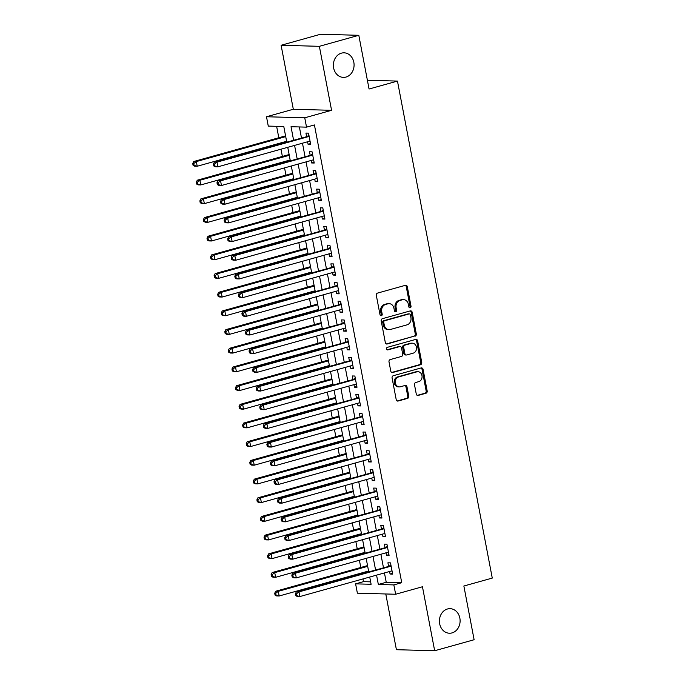 <?xml version="1.0" encoding="UTF-8"?>
<svg xmlns="http://www.w3.org/2000/svg" width="685" height="685" viewBox="0 0 685 685"><rect width="100%" height="100%" fill="white"/><g stroke="black" fill="none" stroke-linecap="round" stroke-linejoin="round"><path stroke-width="1.03" d="M410.178 307.788A1.319 1.113 91.6 0 0 411.017 306.204L407.301 286.715A1.884 1.584 91.6 0 0 405.4 285.311L377.521 293.103A1.884 1.584 91.6 0 0 376.322 295.363L380.038 314.852A1.319 1.113 91.6 0 0 382.204 314.244L381.725 311.726A6.028 5.078 91.6 0 1 385.561 304.474L387.89 303.823A6.028 5.078 91.6 0 1 389.174 303.66A6.028 5.078 91.6 0 1 393.961 308.31L394.44 310.827A1.319 1.113 91.6 0 0 396.615 310.228L396.127 307.702A6.028 5.078 91.6 0 1 399.963 300.45L402.292 299.799A6.028 5.078 91.6 0 1 403.576 299.645A6.028 5.078 91.6 0 1 408.363 304.286L408.851 306.803A1.319 1.113 91.6 0 0 410.178 307.788M409.382 307.659A1.319 1.113 91.6 0 0 409.981 306.169L406.265 286.69A1.884 1.584 91.6 0 0 405.272 285.345M380.577 315.699A1.319 1.113 91.6 0 0 381.177 314.218L380.689 311.701L381.725 311.726M394.98 311.684A1.319 1.113 91.6 0 0 395.579 310.194L395.099 307.676L396.127 307.702M447.476 608.991A12.287 10.352 91.6 0 0 439.453 622.228A12.287 10.352 91.6 0 0 449.42 633.231A12.287 10.352 91.6 0 0 452.04 632.906A12.287 10.352 91.6 0 0 460.063 619.677A12.287 10.352 91.6 0 0 450.096 608.665A12.287 10.352 91.6 0 0 447.476 608.991M341.447 53.147A12.287 10.352 91.6 0 0 333.415 66.376A12.287 10.352 91.6 0 0 343.382 77.388A12.287 10.352 91.6 0 0 346.002 77.062A12.287 10.352 91.6 0 0 354.034 63.825A12.287 10.352 91.6 0 0 344.058 52.822A12.287 10.352 91.6 0 0 341.447 53.147M416.266 394.029A1.884 1.584 91.6 0 0 418.167 395.425L425.984 393.241A1.884 1.584 91.6 0 0 427.183 390.972L423.056 369.335A1.884 1.584 91.6 0 0 421.164 367.931L393.284 375.722A1.884 1.584 91.6 0 0 392.085 377.983L396.213 399.629A1.884 1.584 91.6 0 0 398.113 401.033L407.558 398.387A1.884 1.584 91.6 0 0 408.757 396.127L406.993 386.862A1.884 1.584 91.6 0 0 405.092 385.458L400.408 386.768A5.043 4.247 91.6 0 1 399.329 386.905A5.043 4.247 91.6 0 1 395.245 382.384A5.043 4.247 91.6 0 1 398.533 376.955L416.891 371.835A5.043 4.247 91.6 0 1 417.961 371.698A5.043 4.247 91.6 0 1 422.054 376.211A5.043 4.247 91.6 0 1 418.758 381.648L415.701 382.495A1.884 1.584 91.6 0 0 414.502 384.764L416.266 394.029M384.448 572.934L386.237 582.276L401.744 582.704L393.858 584.904L395.639 594.246L357.382 593.193L355.601 583.851L371.107 584.279L369.729 577.044M358.812 35.303L319.364 46.323L281.107 45.27L320.554 34.25L358.812 35.303L369.061 89.016L397.463 81.087L492.267 578.08L463.865 586.017L474.114 639.73L434.667 650.75L422.457 586.754L395.639 594.246M281.107 45.27L293.317 109.257L331.574 110.311L319.364 46.323M331.574 110.311L304.748 117.803L306.529 127.145L291.022 126.716L293.548 139.98M401.744 582.704L314.424 124.944L306.529 127.145M415.11 336.207A1.884 1.584 91.6 0 0 416.309 333.938L412.182 312.3A1.884 1.584 91.6 0 0 410.281 310.896L382.401 318.688A1.884 1.584 91.6 0 0 381.202 320.948L385.33 342.594A1.884 1.584 91.6 0 0 387.231 343.99L414.074 336.181A1.884 1.584 91.6 0 0 415.273 333.912L411.146 312.274A1.884 1.584 91.6 0 0 410.152 310.93M417.619 340.822L421.746 362.459A1.884 1.584 91.6 0 1 420.547 364.728L392.668 372.512A1.884 1.584 91.6 0 1 390.767 371.107L389.003 361.851A1.884 1.584 91.6 0 1 390.202 359.582L401.513 356.423A1.884 1.584 91.6 0 0 402.712 354.154L401.538 348.014A1.884 1.584 91.6 0 0 399.638 346.61L387.864 349.898A1.319 1.113 91.6 0 1 387.376 347.329L415.718 339.417A1.884 1.584 91.6 0 1 417.619 340.822L416.583 340.787L420.71 362.433L421.746 362.459M385.783 593.981L396.409 649.697L434.667 650.75M307.599 141.769L308.079 144.287L310.665 144.355L308.533 133.147L305.947 133.07L306.563 136.341M311.17 160.453L311.649 162.97L314.235 163.039L312.095 151.83L309.509 151.762L310.134 155.024M314.732 179.136L315.211 181.653L317.797 181.722L315.657 170.514L313.071 170.445L313.696 173.716M318.294 197.819L318.773 200.337L321.359 200.405L319.219 189.197L316.633 189.128L317.258 192.399M321.856 216.503L322.335 219.02L324.921 219.089L322.789 207.88L320.203 207.812L320.82 211.083M325.426 235.186L325.906 237.704L328.492 237.772L326.351 226.564L323.765 226.495L324.39 229.766M328.988 253.87L329.468 256.387L332.054 256.464L329.913 245.247L327.327 245.179L327.952 248.45M332.55 272.553L333.03 275.07L335.616 275.147L333.475 263.93L330.889 263.862L331.514 267.133M336.112 291.236L336.592 293.754L339.178 293.831L337.046 282.614L334.46 282.545L335.085 285.816M339.683 309.928L340.162 312.437L342.748 312.514L340.608 301.306L338.022 301.229L338.647 304.5M343.245 328.612L343.724 331.129L346.31 331.197L344.17 319.989L341.584 319.912L342.209 323.183M346.807 347.295L347.286 349.812L349.872 349.881L347.732 338.673L345.146 338.595L345.771 341.866M350.369 365.978L350.848 368.496L353.434 368.564L351.302 357.356L348.716 357.279L349.341 360.55M353.94 384.662L354.419 387.179L357.005 387.248L354.864 376.039L352.278 375.971L352.903 379.233M357.501 403.345L357.981 405.862L360.567 405.931L358.426 394.723L355.84 394.654L356.465 397.916M361.063 422.028L361.543 424.546L364.129 424.614L361.988 413.406L359.402 413.338L360.027 416.608M364.625 440.712L365.105 443.229L367.691 443.298L365.559 432.089L362.973 432.021L363.598 435.292M368.196 459.395L368.676 461.913L371.261 461.981L369.121 450.773L366.535 450.704L367.16 453.975M371.758 478.079L372.238 480.596L374.823 480.664L372.683 469.456L370.097 469.388L370.722 472.659M375.32 496.762L375.8 499.279L378.385 499.356L376.245 488.14L373.659 488.071L374.284 491.342M378.882 515.445L379.362 517.963L381.947 518.04L379.815 506.823L377.229 506.754L377.855 510.025M382.453 534.137L382.932 536.646L385.518 536.723L383.377 525.506L380.791 525.438L381.417 528.709M386.015 552.821L386.494 555.338L389.08 555.407L386.939 544.198L384.353 544.121L384.979 547.392M299.379 126.948L301.443 137.779M302.479 143.199L305.005 156.463M306.041 161.883L308.567 175.146M309.603 180.566L312.129 193.829M313.165 199.249L315.699 212.513M316.735 217.933L319.261 231.196M320.297 236.616L322.823 249.879M323.859 255.308L326.394 268.563M327.421 273.991L329.956 287.246M330.992 292.675L333.518 305.93M334.554 311.358L337.08 324.613M338.116 330.042L340.65 343.296M341.678 348.725L344.212 361.988M345.249 367.408L347.774 380.672M348.811 386.092L351.337 399.355M352.373 404.775L354.907 418.038M355.935 423.458L358.469 436.722M359.505 442.142L362.031 455.405M363.067 460.825L365.593 474.088M366.629 479.509L369.164 492.772M370.191 498.2L372.726 511.455M373.762 516.884L376.288 530.139M377.324 535.567L379.85 548.822M380.886 554.251L383.42 567.505M389.577 571.504L390.056 574.021L392.642 574.09L390.501 562.882L387.916 562.805L388.541 566.075M276.629 126.323L278.804 137.754M279.84 143.174L279.959 143.773M280.996 149.202L282.374 156.437M283.41 161.857L283.522 162.456M284.558 167.885L285.936 175.12M286.972 180.54L287.083 181.14M288.12 186.568L289.498 193.804M290.534 199.224L290.645 199.832M291.682 205.252L293.069 212.487M294.096 217.916L294.216 218.515M295.252 223.935L296.631 231.17M297.667 236.599L297.778 237.198M298.814 242.618L300.193 249.854M301.229 255.282L301.34 255.882M302.376 261.302L303.755 268.537M304.791 273.966L304.902 274.565M305.938 279.985L307.325 287.22M308.353 292.649L308.473 293.248M309.509 298.669L310.887 305.912M311.923 311.332L312.035 311.932M313.071 317.352L314.449 324.596M315.485 330.016L315.597 330.615M316.633 336.044L318.011 343.279M319.047 348.699L319.159 349.299M320.195 354.727L321.582 361.963M322.609 367.383L322.729 367.982M323.765 373.411L325.144 380.646M326.18 386.066L326.291 386.665M327.327 392.094L328.706 399.329M329.742 404.749L329.853 405.349M330.889 410.777L332.268 418.013M333.304 423.433L333.424 424.041M334.451 429.461L335.838 436.696M336.866 442.125L336.986 442.724M338.022 448.144L339.4 455.379M340.436 460.808L340.548 461.407M341.584 466.827L342.962 474.063M343.998 479.491L344.11 480.091M345.146 485.511L346.524 492.746M347.56 498.175L347.68 498.774M348.708 504.194L350.095 511.43M351.122 516.858L351.242 517.458M352.278 522.878L353.657 530.113M354.693 535.542L354.804 536.141M355.84 541.561L357.219 548.805M358.255 554.225L358.366 554.824M359.402 560.253L360.781 567.488M361.817 572.908L361.937 573.508M362.964 578.936L363.487 581.651L370.645 581.848M397.463 81.087L367.391 80.256M363.487 581.651L355.601 583.851M286.715 141.889L283.787 126.519L268.272 126.091L266.491 116.75L304.748 117.803M293.317 109.257L266.491 116.75M376.562 575.135L378.343 584.476L393.858 584.904M294.584 145.4L297.119 158.663M298.146 164.083L300.681 177.346M301.717 182.775L304.243 196.03M305.279 201.458L307.805 214.713M308.841 220.142L311.375 233.397M312.403 238.825L314.937 252.08M315.973 257.509L318.499 270.763M319.535 276.192L322.061 289.455M323.097 294.875L325.632 308.139M326.659 313.559L329.194 326.822M330.23 332.242L332.756 345.505M333.792 350.925L336.318 364.189M337.354 369.609L339.888 382.872M340.916 388.292L343.45 401.556M344.486 406.976L347.012 420.239M348.048 425.668L350.574 438.922M351.61 444.351L354.145 457.606M355.173 463.034L357.707 476.289M358.743 481.718L361.269 494.972M362.305 500.401L364.831 513.664M365.867 519.084L368.402 532.348M369.438 537.768L371.964 551.031M373 556.451L375.526 569.714M368.693 571.624L366.158 558.361M365.131 552.941L362.596 539.677M361.56 534.257L359.034 520.994M357.998 515.565L355.472 502.31M354.436 496.882L351.902 483.627M350.874 478.198L348.34 464.944M347.304 459.515L344.778 446.26M343.742 440.832L341.216 427.577M340.18 422.148L337.645 408.885M336.618 403.465L334.083 390.202M333.047 384.782L330.521 371.518M329.485 366.098L326.959 352.835M325.923 347.415L323.388 334.152M322.361 328.731L319.826 315.468M318.79 310.048L316.264 296.785M315.228 291.365L312.702 278.101M311.666 272.673L309.132 259.418M308.104 253.989L305.57 240.735M304.534 235.306L302.008 222.051M300.972 216.623L298.446 203.368M297.41 197.939L294.875 184.676M293.848 179.256L291.313 165.993M290.277 160.573L287.751 147.309M386.237 582.276L378.343 584.476M308.079 144.287L310.528 143.602M311.649 162.97L314.09 162.285M315.211 181.653L317.652 180.968M318.773 200.337L321.214 199.652M322.335 219.02L324.784 218.335M325.906 237.704L328.346 237.027M329.468 256.387L331.908 255.71M333.03 275.07L335.47 274.394M336.592 293.754L339.041 293.077M340.162 312.437L342.603 311.761M343.724 331.129L346.165 330.444M347.286 349.812L349.727 349.127M350.848 368.496L353.297 367.811M354.419 387.179L356.859 386.494M357.981 405.862L360.421 405.177M361.543 424.546L363.983 423.861M365.105 443.229L367.554 442.544M368.676 461.913L371.116 461.228M372.238 480.596L374.678 479.92M375.8 499.279L378.24 498.603M379.362 517.963L381.81 517.286M382.932 536.646L385.372 535.97M386.494 555.338L388.934 554.653M390.056 574.021L392.496 573.336M403.576 299.645L402.54 299.61A6.028 5.078 91.6 0 0 401.256 299.773L402.292 299.799M395.099 307.676A6.028 5.078 91.6 0 1 398.935 300.424L401.256 299.773M389.174 303.66L388.138 303.635A6.028 5.078 91.6 0 0 386.854 303.798L387.89 303.823M380.689 311.701A6.028 5.078 91.6 0 1 384.533 304.448L386.854 303.798M386.323 343.93L414.074 336.181M410.392 314.92A1.319 1.113 91.6 0 0 409.065 313.944L384.593 320.777A1.319 1.113 91.6 0 0 383.754 322.361L384.259 325.024A6.028 5.078 91.6 0 0 389.054 329.665A6.028 5.078 91.6 0 0 390.339 329.502L407.07 324.836A6.028 5.078 91.6 0 0 410.906 317.583L410.392 314.92M408.594 313.927A1.319 1.113 91.6 0 0 408.029 313.91L409.065 313.944M389.054 329.665L388.018 329.639A6.028 5.078 91.6 0 1 383.232 324.99L382.718 322.335A1.319 1.113 91.6 0 1 383.557 320.751L408.029 313.91M391.76 372.452L419.511 364.694A1.884 1.584 91.6 0 0 420.71 362.433M400.04 346.559L399.004 346.533A1.884 1.584 91.6 0 0 398.601 346.584L387.111 349.795M413.243 353.143A5.043 4.247 91.6 0 0 416.531 347.715A5.043 4.247 91.6 0 0 412.447 343.202A5.043 4.247 91.6 0 0 411.368 343.339L404.903 345.137A1.884 1.584 91.6 0 0 403.705 347.406L404.878 353.554A1.884 1.584 91.6 0 0 406.779 354.95L413.243 353.143M412.447 343.202L411.411 343.176A5.043 4.247 91.6 0 0 410.332 343.305L411.368 343.339M406.376 355.001L405.34 354.976A1.884 1.584 91.6 0 1 403.842 353.52L402.669 347.381A1.884 1.584 91.6 0 1 403.867 345.112L410.332 343.305M416.583 340.787A1.884 1.584 91.6 0 0 415.598 339.452M417.961 371.698L416.925 371.672A5.043 4.247 91.6 0 0 415.855 371.801L416.891 371.835M399.329 386.905L398.293 386.871A5.043 4.247 91.6 0 1 394.209 382.358A5.043 4.247 91.6 0 1 397.497 376.93L415.855 371.801M397.206 400.965L406.522 398.362A1.884 1.584 91.6 0 0 407.721 396.093L405.957 386.837A1.884 1.584 91.6 0 0 404.963 385.492M417.259 395.365L424.957 393.216A1.884 1.584 91.6 0 0 426.156 390.947L422.028 369.309A1.884 1.584 91.6 0 0 421.035 367.973M285.568 135.861L193.735 161.514L196.321 161.583L197.211 166.249L286.604 141.29M285.714 136.615L196.321 161.583L193.761 163.535L192.733 163.51L193.084 165.376L194.12 165.402L193.761 163.535M194.12 165.402L197.211 166.249L194.626 166.181L193.084 165.376M192.733 163.51L193.735 161.514M309.081 136.024L214.414 162.08L216.999 162.148L309.149 136.418M214.439 164.1L216.999 162.148L217.89 166.823L215.313 166.755L213.763 165.941L214.799 165.975L214.439 164.1L213.412 164.075L213.763 165.941M310.04 141.084L217.89 166.823L214.799 165.975M307.83 135.99A1.918 1.618 91.6 0 0 308.396 135.69L308.926 135.245M214.414 162.08L213.412 164.075M289.13 154.545L197.306 180.198L199.883 180.266L200.782 184.933L290.166 159.973M289.275 155.298L199.883 180.266L197.331 182.219L196.295 182.193L196.646 184.059L197.682 184.085L197.331 182.219M197.682 184.085L200.782 184.933L198.196 184.864L196.646 184.059M196.295 182.193L197.306 180.198M292.692 173.236L200.868 198.881L203.454 198.95L204.344 203.625L293.728 178.657M292.837 173.981L203.454 198.95L200.893 200.902L199.857 200.876L200.217 202.743L201.244 202.769L200.893 200.902M201.244 202.769L204.344 203.625L201.758 203.548L200.217 202.743M199.857 200.876L200.868 198.881M296.262 191.92L204.43 217.565L207.016 217.633L207.906 222.308L297.29 197.34M296.399 192.673L207.016 217.633L204.455 219.585L203.419 219.56L203.779 221.426L204.815 221.452L204.455 219.585M204.815 221.452L207.906 222.308L205.32 222.231L203.779 221.426M203.419 219.56L204.43 217.565M299.825 210.603L207.992 236.248L210.578 236.316L211.468 240.992L300.861 216.023M299.97 211.357L210.578 236.316L208.017 238.269L206.99 238.243L207.341 240.11L208.377 240.135L208.017 238.269M208.377 240.135L211.468 240.992L208.882 240.915L207.341 240.11M206.99 238.243L207.992 236.248M312.643 154.707L217.984 180.763L220.57 180.831L312.72 155.101M218.01 182.784L220.57 180.831L221.46 185.507L218.875 185.438L217.333 184.625L218.361 184.659L218.01 182.784L216.974 182.758L217.333 184.625M313.61 159.768L221.46 185.507L218.361 184.659M311.392 154.673A1.918 1.618 91.6 0 0 311.958 154.373L312.497 153.928M217.984 180.763L216.974 182.758M316.205 173.391L221.546 199.446L224.132 199.523L316.282 173.785M221.572 201.476L224.132 199.523L225.023 204.19L222.437 204.121L220.895 203.308L221.931 203.342L221.572 201.476L220.536 201.441L220.895 203.308M317.172 178.451L225.023 204.19L221.931 203.342M314.954 173.356A1.918 1.618 91.6 0 0 315.52 173.057L316.059 172.611M221.546 199.446L220.536 201.441M319.767 192.074L225.108 218.13L227.694 218.207L319.844 192.468M225.134 220.159L227.694 218.207L228.584 222.873L225.999 222.805L224.457 222L225.493 222.026L225.134 220.159L224.098 220.125L224.457 222M320.734 197.134L228.584 222.873L225.493 222.026M318.525 192.04A1.918 1.618 91.6 0 0 319.082 191.74L319.621 191.295M225.108 218.13L224.098 220.125M323.337 210.766L228.67 236.813L231.256 236.89L323.406 211.151M228.696 238.842L231.256 236.89L232.147 241.557L229.569 241.488L228.019 240.683L229.055 240.709L228.696 238.842L227.668 238.808L228.019 240.683M324.296 215.826L232.147 241.557L229.055 240.709M322.087 210.723A1.918 1.618 91.6 0 0 322.652 210.432L323.183 209.978M228.67 236.813L227.668 238.808M303.386 229.287L211.562 254.931L214.14 255L215.039 259.675L304.423 234.707M303.532 230.04L214.14 255L211.588 256.952L210.552 256.926L210.903 258.793L211.939 258.827L211.588 256.952M211.939 258.827L215.039 259.675L212.453 259.598L210.903 258.793M210.552 256.926L211.562 254.931M326.899 229.449L232.241 255.496L234.827 255.573L326.976 229.835M232.266 257.526L234.827 255.573L235.717 260.24L233.131 260.172L231.59 259.367L232.617 259.392L232.266 257.526L231.23 257.492L231.59 259.367M327.867 234.51L235.717 260.24L232.617 259.392M325.649 229.415A1.918 1.618 91.6 0 0 326.214 229.115L326.754 228.67M232.241 255.496L231.23 257.492M306.949 247.97L215.124 273.615L217.71 273.683L218.601 278.358L307.985 253.39M307.094 248.724L217.71 273.683L215.15 275.635L214.114 275.61L214.473 277.476L215.501 277.511L215.15 275.635M215.501 277.511L218.601 278.358L216.015 278.29L214.473 277.476M214.114 275.61L215.124 273.615M330.461 248.133L235.803 274.188L238.389 274.257L330.538 248.518M235.828 276.209L238.389 274.257L239.279 278.923L236.693 278.855L235.152 278.05L236.188 278.076L235.828 276.209L234.792 276.183L235.152 278.05M331.429 253.193L239.279 278.923L236.188 278.076M329.211 248.098A1.918 1.618 91.6 0 0 329.776 247.799L330.316 247.353M235.803 274.188L234.792 276.183M310.519 266.653L218.686 292.298L221.272 292.367L222.163 297.042L311.547 272.073M310.656 267.407L221.272 292.367L218.712 294.319L217.676 294.293L218.035 296.16L219.072 296.194L218.712 294.319M219.072 296.194L222.163 297.042L219.577 296.973L218.035 296.16M217.676 294.293L218.686 292.298M334.023 266.816L239.365 292.872L241.951 292.94L334.1 267.201M239.39 294.892L241.951 292.94L242.841 297.607L240.255 297.538L238.714 296.733L239.75 296.759L239.39 294.892L238.354 294.867L238.714 296.733M334.991 271.876L242.841 297.607L239.75 296.759M332.782 266.782A1.918 1.618 91.6 0 0 333.338 266.482L333.878 266.037M239.365 292.872L238.354 294.867M314.081 285.337L222.248 310.981L224.834 311.058L225.725 315.725L315.117 290.757M314.227 286.09L224.834 311.058L222.274 313.011L221.246 312.976L221.597 314.843L222.634 314.877L222.274 313.011M222.634 314.877L225.725 315.725L223.139 315.657L221.597 314.843M221.246 312.976L222.248 310.981M337.594 285.499L242.927 311.555L245.513 311.624L337.662 285.885M242.952 313.576L245.513 311.624L246.403 316.299L243.826 316.222L242.276 315.417L243.312 315.442L242.952 313.576L241.925 313.55L242.276 315.417M338.553 290.56L246.403 316.299L243.312 315.442M336.344 285.465A1.918 1.618 91.6 0 0 336.909 285.166L337.44 284.72M242.927 311.555L241.925 313.55M317.643 304.02L225.819 329.665L228.396 329.742L229.295 334.408L318.679 309.449M317.789 304.774L228.396 329.742L225.844 331.694L224.808 331.66L225.159 333.535L226.196 333.561L225.844 331.694M226.196 333.561L229.295 334.408L226.709 334.34L225.159 333.535M224.808 331.66L225.819 329.665M341.156 304.183L246.497 330.238L249.083 330.307L341.233 304.568M246.523 332.259L249.083 330.307L249.974 334.982L247.388 334.905L245.846 334.1L246.874 334.126L246.523 332.259L245.487 332.234L245.846 334.1M342.123 309.243L249.974 334.982L246.874 334.126M339.906 304.149A1.918 1.618 91.6 0 0 340.471 303.849L341.01 303.404M246.497 330.238L245.487 332.234M321.205 322.703L229.381 348.348L231.967 348.425L232.857 353.092L322.241 328.132M321.351 323.457L231.967 348.425L229.406 350.377L228.37 350.343L228.73 352.218L229.758 352.244L229.406 350.377M229.758 352.244L232.857 353.092L230.271 353.023L228.73 352.218M228.37 350.343L229.381 348.348M344.718 322.866L250.059 348.922L252.645 348.99L344.795 323.251M250.085 350.943L252.645 348.99L253.536 353.666L250.95 353.588L249.408 352.784L250.445 352.809L250.085 350.943L249.049 350.917L249.408 352.784M345.685 327.927L253.536 353.666L250.445 352.809M343.468 322.832A1.918 1.618 91.6 0 0 344.033 322.532L344.572 322.087M250.059 348.922L249.049 350.917M324.776 341.387L232.943 367.032L235.529 367.109L236.419 371.775L325.803 346.815M324.913 342.14L235.529 367.109L232.968 369.061L231.932 369.027L232.292 370.902L233.328 370.927L232.968 369.061M233.328 370.927L236.419 371.775L233.833 371.707L232.292 370.902M231.932 369.027L232.943 367.032M348.28 341.55L253.621 367.605L256.207 367.674L348.357 341.943M253.647 369.626L256.207 367.674L257.098 372.349L254.512 372.272L252.97 371.467L254.007 371.501L253.647 369.626L252.611 369.6L252.97 371.467M349.247 346.61L257.098 372.349L254.007 371.501M347.038 341.515A1.918 1.618 91.6 0 0 347.595 341.216L348.134 340.77M253.621 367.605L252.611 369.6M328.338 360.07L236.505 385.724L239.091 385.792L239.981 390.459L329.374 365.499M328.483 360.824L239.091 385.792L236.53 387.744L235.503 387.719L235.854 389.585L236.89 389.611L236.53 387.744M236.89 389.611L239.981 390.459L237.395 390.39L235.854 389.585M235.503 387.719L236.505 385.724M351.85 360.233L257.183 386.289L259.769 386.357L351.919 360.627M257.209 388.309L259.769 386.357L260.66 391.032L258.082 390.964L256.533 390.15L257.569 390.185L257.209 388.309L256.181 388.284L256.533 390.15M352.809 365.293L260.66 391.032L257.569 390.185M350.6 360.199A1.918 1.618 91.6 0 0 351.165 359.899L351.696 359.454M257.183 386.289L256.181 388.284M331.9 378.754L240.075 404.407L242.653 404.475L243.552 409.142L332.936 384.182M332.045 379.507L242.653 404.475L240.101 406.428L239.065 406.402L239.416 408.269L240.452 408.294L240.101 406.428M240.452 408.294L243.552 409.142L240.966 409.073L239.416 408.269M239.065 406.402L240.075 404.407M355.412 378.916L260.754 404.972L263.34 405.041L355.489 379.31M260.779 406.993L263.34 405.041L264.23 409.716L261.644 409.647L260.103 408.834L261.131 408.868L260.779 406.993L259.743 406.967L260.103 408.834M356.38 383.977L264.23 409.716L261.131 408.868M354.162 378.882A1.918 1.618 91.6 0 0 354.727 378.582L355.267 378.137M260.754 404.972L259.743 406.967M335.462 397.437L243.637 423.09L246.223 423.159L247.114 427.834L336.498 402.866M335.607 398.19L246.223 423.159L243.663 425.111L242.627 425.085L242.987 426.952L244.014 426.978L243.663 425.111M244.014 426.978L247.114 427.834L244.528 427.757L242.987 426.952M242.627 425.085L243.637 423.09M358.974 397.6L264.316 423.655L266.902 423.724L359.051 397.994M264.341 425.685L266.902 423.724L267.792 428.399L265.206 428.33L263.665 427.517L264.701 427.551L264.341 425.685L263.305 425.65L263.665 427.517M359.942 402.66L267.792 428.399L264.701 427.551M357.724 397.565A1.918 1.618 91.6 0 0 358.289 397.266L358.829 396.82M264.316 423.655L263.305 425.65M339.032 416.129L247.199 441.774L249.785 441.842L250.676 446.517L340.06 421.549M339.169 416.874L249.785 441.842L247.225 443.794L246.189 443.769L246.549 445.635L247.585 445.661L247.225 443.794M247.585 445.661L250.676 446.517L248.09 446.44L246.549 445.635M246.189 443.769L247.199 441.774M362.545 416.283L267.878 442.339L270.464 442.416L362.613 416.677M267.904 444.368L270.464 442.416L271.354 447.082L268.768 447.014L267.227 446.209L268.263 446.235L267.904 444.368L266.867 444.334L267.227 446.209M363.504 421.343L271.354 447.082L268.263 446.235M361.295 416.249A1.918 1.618 91.6 0 0 361.86 415.949L362.391 415.504M267.878 442.339L266.867 444.334M342.594 434.812L250.761 460.457L253.347 460.526L254.238 465.201L343.63 440.232M342.74 435.566L253.347 460.526L250.787 462.478L249.76 462.452L250.111 464.319L251.147 464.344L250.787 462.478M251.147 464.344L254.238 465.201L251.652 465.124L250.111 464.319M249.76 462.452L250.761 460.457M366.107 434.966L271.448 461.022L274.026 461.099L366.175 435.36M271.466 463.051L274.026 461.099L274.916 465.766L272.339 465.697L270.789 464.892L271.825 464.918L271.466 463.051L270.438 463.017L270.789 464.892M367.074 440.027L274.916 465.766L271.825 464.918M364.857 434.932A1.918 1.618 91.6 0 0 365.422 434.632L365.953 434.187M271.448 461.022L270.438 463.017M346.156 453.496L254.332 479.14L256.918 479.209L257.808 483.884L347.192 458.916M346.302 454.249L256.918 479.209L254.358 481.161L253.322 481.135L253.673 483.002L254.709 483.036L254.358 481.161M254.709 483.036L257.808 483.884L255.222 483.807L253.673 483.002M253.322 481.135L254.332 479.14M369.669 453.658L275.01 479.705L277.596 479.783L369.746 454.044M275.036 481.735L277.596 479.783L278.487 484.449L275.901 484.381L274.36 483.576L275.387 483.601L275.036 481.735L274 481.701L274.36 483.576M370.636 458.719L278.487 484.449L275.387 483.601M368.419 453.624A1.918 1.618 91.6 0 0 368.984 453.324L369.523 452.871M275.01 479.705L274 481.701M349.718 472.179L257.894 497.824L260.48 497.892L261.37 502.567L350.754 477.599M349.864 472.933L260.48 497.892L257.92 499.844L256.884 499.819L257.243 501.685L258.271 501.72L257.92 499.844M258.271 501.72L261.37 502.567L258.784 502.499L257.243 501.685M256.884 499.819L257.894 497.824M373.231 472.342L278.572 498.389L281.158 498.466L373.308 472.727M278.598 500.418L281.158 498.466L282.049 503.132L279.463 503.064L277.922 502.259L278.958 502.285L278.598 500.418L277.562 500.392L277.922 502.259M374.198 477.402L282.049 503.132L278.958 502.285M371.981 472.308A1.918 1.618 91.6 0 0 372.546 472.008L373.085 471.563M278.572 498.389L277.562 500.392M353.289 490.862L261.456 516.507L264.042 516.576L264.932 521.251L354.316 496.282M353.426 491.616L264.042 516.576L261.482 518.528L260.446 518.502L260.805 520.369L261.841 520.403L261.482 518.528M261.841 520.403L264.932 521.251L262.346 521.182L260.805 520.369M260.446 518.502L261.456 516.507M376.801 491.025L282.134 517.081L284.72 517.149L376.87 491.41M282.16 519.102L284.72 517.149L285.611 521.816L283.025 521.747L281.484 520.942L282.52 520.968L282.16 519.102L281.124 519.076L281.484 520.942M377.76 496.086L285.611 521.816L282.52 520.968M375.551 490.991A1.918 1.618 91.6 0 0 376.116 490.691L376.647 490.246M282.134 517.081L281.124 519.076M356.851 509.546L265.018 535.19L267.604 535.259L268.494 539.934L357.887 514.966M356.996 510.299L267.604 535.259L265.044 537.22L264.016 537.186L264.367 539.052L265.403 539.086L265.044 537.22M265.403 539.086L268.494 539.934L265.908 539.866L264.367 539.052M264.016 537.186L265.018 535.19M380.363 509.708L285.705 535.764L288.282 535.833L380.432 510.094M285.731 537.785L288.282 535.833L289.173 540.499L286.595 540.431L285.046 539.626L286.082 539.652L285.731 537.785L284.695 537.759L285.046 539.626M381.331 514.769L289.173 540.499L286.082 539.652M379.113 509.674A1.918 1.618 91.6 0 0 379.678 509.375L380.209 508.929M285.705 535.764L284.695 537.759M360.413 528.229L268.589 553.874L271.174 553.951L272.065 558.617L361.449 533.658M360.558 528.983L271.174 553.951L268.614 555.903L267.578 555.869L267.929 557.744L268.965 557.77L268.614 555.903M268.965 557.77L272.065 558.617L269.479 558.549L267.929 557.744M267.578 555.869L268.589 553.874M383.925 528.392L289.267 554.448L291.853 554.516L384.002 528.777M289.293 556.468L291.853 554.516L292.743 559.191L290.157 559.114L288.616 558.309L289.644 558.335L289.293 556.468L288.257 556.443L288.616 558.309M384.893 533.452L292.743 559.191L289.644 558.335M382.675 528.358A1.918 1.618 91.6 0 0 383.24 528.058L383.78 527.613M289.267 554.448L288.257 556.443M363.975 546.913L272.15 572.557L274.736 572.634L275.627 577.301L365.011 552.341M364.12 547.666L274.736 572.634L272.176 574.587L271.14 574.552L271.5 576.428L272.527 576.453L272.176 574.587M272.527 576.453L275.627 577.301L273.041 577.232L271.5 576.428M271.14 574.552L272.15 572.557M387.487 547.075L292.829 573.131L295.415 573.199L387.564 547.461M292.855 575.152L295.415 573.199L296.305 577.875L293.719 577.797L292.178 576.993L293.214 577.018L292.855 575.152L291.819 575.126L292.178 576.993M388.455 552.136L296.305 577.875L293.214 577.018M386.237 547.041A1.918 1.618 91.6 0 0 386.802 546.741L387.342 546.296M292.829 573.131L291.819 575.126M367.545 565.596L275.712 591.241L278.298 591.318L279.189 595.984L368.573 571.025M367.682 566.349L278.298 591.318L275.738 593.27L274.702 593.236L275.062 595.111L276.098 595.137L275.738 593.27M276.098 595.137L279.189 595.984L276.603 595.916L275.062 595.111M274.702 593.236L275.712 591.241M391.058 565.759L296.391 591.814L298.977 591.883L391.126 566.153M296.417 593.835L298.977 591.883L299.867 596.558L297.281 596.481L295.74 595.676L296.776 595.702L296.417 593.835L295.389 593.809L295.74 595.676M392.017 570.819L299.867 596.558L296.776 595.702M389.808 565.724A1.918 1.618 91.6 0 0 390.373 565.425L390.904 564.979M296.391 591.814L295.389 593.809M409.981 306.169L411.017 306.204M381.177 314.218L382.204 314.244M395.579 310.194L396.615 310.228M398.935 300.424L399.963 300.45M384.533 304.448L385.561 304.474M406.265 286.69L407.301 286.715M386.426 343.973L387.231 343.99M411.146 312.274L412.182 312.3M415.273 333.912L416.309 333.938M383.557 320.751L384.593 320.777M382.718 322.335L383.754 322.361M383.232 324.99L384.259 325.024M419.511 364.694L420.547 364.728M391.871 372.486L392.668 372.512M398.601 346.584L399.638 346.61M387.308 349.881L387.864 349.898M403.867 345.112L404.903 345.137M402.669 347.381L403.705 347.406M403.842 353.52L404.878 353.554M397.497 376.93L398.533 376.955M405.957 386.837L406.993 386.862M407.721 396.093L408.757 396.127M406.522 398.362L407.558 398.387M397.309 401.008L398.113 401.033M422.028 369.309L423.056 369.335M426.156 390.947L427.183 390.972M424.957 393.216L425.984 393.241M417.37 395.408L418.167 395.425M309.021 135.707L308.396 135.69M312.583 154.39L311.958 154.373M316.145 173.074L315.52 173.057M319.707 191.757L319.082 191.74M323.277 210.449L322.652 210.432M326.839 229.133L326.214 229.115M330.401 247.816L329.776 247.799M333.963 266.499L333.338 266.482M337.534 285.183L336.909 285.166M341.096 303.866L340.471 303.849M344.658 322.549L344.033 322.532M348.22 341.233L347.595 341.216M351.79 359.916L351.165 359.899M355.352 378.599L354.727 378.582M358.914 397.283L358.289 397.266M362.476 415.966L361.86 415.949M366.047 434.65L365.422 434.632M369.609 453.342L368.984 453.324M373.171 472.025L372.546 472.008M376.733 490.708L376.116 490.691M380.303 509.392L379.678 509.375M383.865 528.075L383.24 528.058M387.427 546.758L386.802 546.741M390.989 565.442L390.373 565.425M408.311 313.876L409.347 313.91"/></g></svg>
